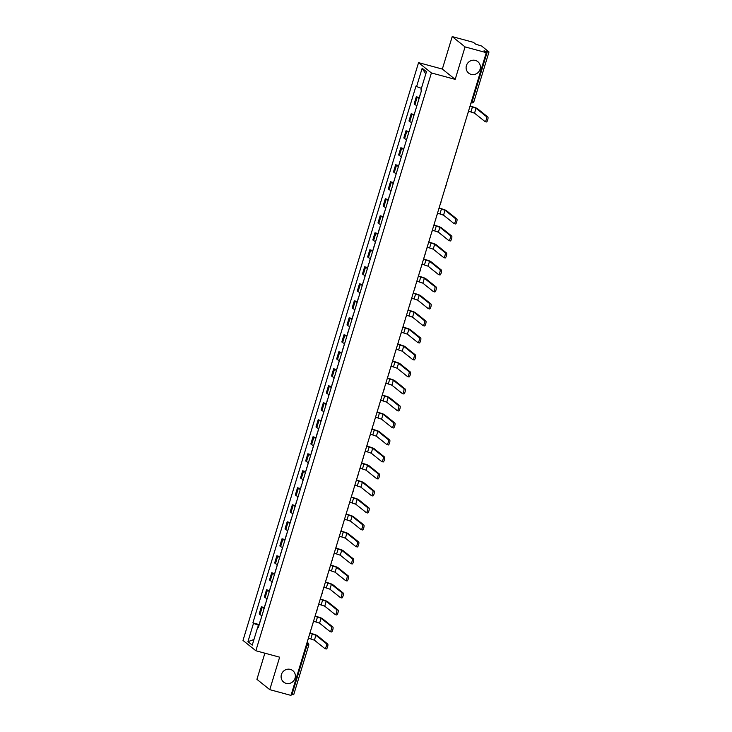 <?xml version="1.0" encoding="UTF-8"?>
<svg xmlns="http://www.w3.org/2000/svg" width="732" height="732" viewBox="0 0 732 732"><rect width="100%" height="100%" fill="white"/><g stroke="black" fill="none" stroke-linecap="round" stroke-linejoin="round"><path stroke-width="1.1" d="M290.357 669.396A7.338 7.027 -51.3 0 1 294.511 679.552A7.338 7.027 -51.3 0 1 283.65 682.096A7.338 7.027 -51.3 0 1 290.357 669.396M475.379 60.427A7.338 7.027 -51.3 0 1 479.533 70.583A7.338 7.027 -51.3 0 1 468.663 73.127A7.338 7.027 -51.3 0 1 475.379 60.427M264.874 653.182L256.923 679.351L269.769 689.654L290.997 695.4L486.277 52.649L465.058 46.903L452.211 36.6L442.338 69.073L418.558 62.641L243.006 640.436L255.852 650.748L431.404 72.944L455.185 79.376L465.058 46.903M452.211 36.6L473.439 42.346L475.709 44.167L481.665 46.052L488.994 51.972L473.997 101.336L472.314 101.089L487.311 51.716L488.994 51.972M269.769 689.654L279.642 657.18L255.852 650.748M293.651 694.641L292.031 694.467L307.028 645.102A2.288 0.604 -74.9 0 0 307.175 642.513L307.092 642.44M291.336 694.284L292.031 694.467M487.311 51.716L484.008 50.819L486.277 52.649M419.125 98.362A5.27 0.586 -163.1 0 1 417.103 97.393L416.316 96.761L414.138 103.962L414.916 104.585A5.27 0.586 16.9 0 0 416.938 105.554M419.207 97.548L416.316 96.761M413.964 115.363A5.27 0.586 -163.1 0 1 411.933 114.393L411.155 113.762L408.968 120.963L409.755 121.585A5.27 0.586 16.9 0 0 411.777 122.555M414.193 114.585L411.155 113.762M408.795 132.364A5.27 0.586 -163.1 0 1 406.772 131.394L405.986 130.763L403.808 137.964L404.586 138.586A5.27 0.586 16.9 0 0 406.608 139.556M409.032 131.586L405.986 130.763M403.634 149.365A5.27 0.586 -163.1 0 1 401.603 148.395L400.825 147.763L398.638 154.964L399.425 155.587A5.27 0.586 16.9 0 0 401.447 156.556M403.863 148.587L400.825 147.763M398.464 166.365A5.27 0.586 -163.1 0 1 396.442 165.395L395.655 164.764L393.477 171.965L394.255 172.587A5.27 0.586 16.9 0 0 396.277 173.557M398.702 165.588L395.655 164.764M393.304 183.366A5.27 0.586 -163.1 0 1 391.272 182.396L390.495 181.765L388.308 188.957L389.095 189.588A5.27 0.586 16.9 0 0 391.117 190.558M393.532 182.588L390.495 181.765M388.134 200.367A5.27 0.586 -163.1 0 1 386.112 199.397L385.325 198.765L383.147 205.957L383.925 206.589A5.27 0.586 16.9 0 0 385.947 207.559M388.216 199.552L385.325 198.765M382.973 217.367A5.27 0.586 -163.1 0 1 380.942 216.398L380.164 215.766L377.977 222.958L378.764 223.589A5.27 0.586 16.9 0 0 380.786 224.559M383.046 216.553L380.164 215.766M377.803 234.359A5.27 0.586 -163.1 0 1 375.781 233.398L374.994 232.767L372.817 239.959L373.595 240.59A5.27 0.586 16.9 0 0 375.617 241.56M377.886 233.554L374.994 232.767M372.643 251.36A5.27 0.586 -163.1 0 1 370.612 250.399L369.834 249.768L367.647 256.959L368.434 257.591A5.27 0.586 16.9 0 0 370.456 258.561M372.716 250.554L369.834 249.768M367.473 268.36A5.27 0.586 -163.1 0 1 365.451 267.4L364.664 266.768L362.486 273.96L363.264 274.592A5.27 0.586 16.9 0 0 365.286 275.561M367.555 267.555L364.664 266.768M362.313 285.361A5.27 0.586 -163.1 0 1 360.281 284.4L359.503 283.769L357.317 290.961L358.104 291.592A5.27 0.586 16.9 0 0 360.126 292.562M362.386 284.556L359.503 283.769M357.143 302.362A5.27 0.586 -163.1 0 1 355.121 301.401L354.334 300.77L352.156 307.962L352.934 308.593A5.27 0.586 16.9 0 0 354.956 309.563M357.225 301.557L354.334 300.77M351.982 319.362A5.27 0.586 -163.1 0 1 349.951 318.402L349.173 317.77L346.986 324.962L347.773 325.594A5.27 0.586 16.9 0 0 349.795 326.563M352.055 318.557L349.173 317.77M346.812 336.363A5.27 0.586 -163.1 0 1 344.79 335.402L344.003 334.771L341.826 341.963L342.603 342.594A5.27 0.586 16.9 0 0 344.626 343.555M346.895 335.558L344.003 334.771M341.652 353.364A5.27 0.586 -163.1 0 1 339.621 352.403L338.843 351.772L336.656 358.964L337.443 359.595A5.27 0.586 16.9 0 0 339.465 360.556M341.725 352.559L338.843 351.772M336.482 370.365A5.27 0.586 -163.1 0 1 334.46 369.404L333.673 368.772L331.495 375.964L332.273 376.596A5.27 0.586 16.9 0 0 334.295 377.556M336.564 369.559L333.673 368.772M331.322 387.365A5.27 0.586 -163.1 0 1 329.29 386.405L328.512 385.773L326.326 392.965L327.113 393.596A5.27 0.586 16.9 0 0 329.135 394.557M331.395 386.56L328.512 385.773M326.152 404.366A5.27 0.586 -163.1 0 1 324.13 403.405L323.343 402.774L321.165 409.966L321.943 410.597A5.27 0.586 16.9 0 0 323.965 411.558M326.234 403.561L323.343 402.774M320.991 421.367A5.27 0.586 -163.1 0 1 318.96 420.406L318.182 419.775L315.995 426.966L316.782 427.598A5.27 0.586 16.9 0 0 318.804 428.559M321.064 420.561L318.182 419.775M315.821 438.367A5.27 0.586 -163.1 0 1 313.799 437.407L313.012 436.775L310.835 443.967L311.612 444.599A5.27 0.586 16.9 0 0 313.635 445.559M315.904 437.562L313.012 436.775M310.661 455.368A5.27 0.586 -163.1 0 1 308.63 454.407L307.852 453.776L305.665 460.968L306.452 461.599A5.27 0.586 16.9 0 0 308.474 462.56M310.734 454.563L307.852 453.776M305.491 472.369A5.27 0.586 -163.1 0 1 303.469 471.408L302.682 470.777L300.504 477.969L301.282 478.6A5.27 0.586 16.9 0 0 303.304 479.561M305.573 471.564L302.682 470.777M300.33 489.369A5.27 0.586 -163.1 0 1 298.299 488.409L297.521 487.777L295.335 494.969L296.121 495.601A5.27 0.586 16.9 0 0 298.144 496.561M300.404 488.555L297.521 487.777M295.161 506.37A5.27 0.586 -163.1 0 1 293.139 505.409L292.352 504.778L290.174 511.97L290.952 512.601A5.27 0.586 16.9 0 0 292.974 513.562M295.243 505.556L292.352 504.778M290 523.371A5.27 0.586 -163.1 0 1 287.969 522.41L287.191 521.779L285.004 528.971L285.791 529.602A5.27 0.586 16.9 0 0 287.813 530.563M290.073 522.557L287.191 521.779M284.83 540.372A5.27 0.586 -163.1 0 1 282.808 539.411L282.021 538.779L279.844 545.971L280.621 546.603A5.27 0.586 16.9 0 0 282.644 547.563M284.913 539.557L282.021 538.779M279.67 557.372A5.27 0.586 -163.1 0 1 277.638 556.412L276.861 555.78L274.674 562.972L275.461 563.603A5.27 0.586 16.9 0 0 277.483 564.564M279.743 556.558L276.861 555.78M274.5 574.373A5.27 0.586 -163.1 0 1 272.478 573.412L271.691 572.781L269.513 579.973L270.291 580.604A5.27 0.586 16.9 0 0 272.313 581.565M274.582 573.559L271.691 572.781M269.339 591.374A5.27 0.586 -163.1 0 1 267.308 590.413L266.53 589.782L264.344 596.973L265.13 597.605A5.27 0.586 16.9 0 0 267.153 598.566M269.413 590.559L266.53 589.782M264.17 608.374A5.27 0.586 -163.1 0 1 262.148 607.414L261.361 606.782L259.183 613.974L259.961 614.606A5.27 0.586 16.9 0 0 261.983 615.566M264.252 607.56L261.361 606.782M421.412 88.352L416.6 86.55L422.163 68.241L426.472 71.699L420.909 90.009L421.513 90.494L258.414 627.315L257.81 626.839L252.247 645.139L247.938 641.68L253.492 623.371L258.991 625.43M416.6 86.55L415.996 86.065L252.888 622.886L253.492 623.371M418.558 62.641L431.404 72.944M442.338 69.073L455.185 79.376M259.082 624.561L252.888 622.886M258.542 626.912L257.81 626.839M422.163 68.241L425.777 74.005M253.958 639.512L247.938 641.68M467.775 113.57L468.663 111.209L474.537 113.167L484.977 121.549A2.58 0.686 -74.9 0 0 485.051 121.585A2.58 0.686 -74.9 0 0 486.341 119.417A2.58 0.686 -74.9 0 0 486.469 116.644L487.851 117.019A2.58 0.686 105.1 0 1 487.732 119.792A2.58 0.686 105.1 0 1 486.432 121.96A2.58 0.686 105.1 0 1 486.359 121.924L485.133 121.585M420.36 93.751L419.271 97.878M470.722 103.871L470.154 106.314L476.02 108.263L486.469 116.644M421.01 92.15L421.376 90.384M487.851 117.019L477.41 108.638A4.584 0.512 16.9 0 0 472.113 106.662L470.209 106.149M436.784 215.574L437.672 213.213L443.546 215.171L453.986 223.553A2.58 0.686 -74.9 0 0 454.06 223.589A2.58 0.686 -74.9 0 0 455.35 221.421A2.58 0.686 -74.9 0 0 455.478 218.648L456.86 219.024A2.58 0.686 105.1 0 1 456.741 221.796A2.58 0.686 105.1 0 1 455.441 223.965A2.58 0.686 105.1 0 1 455.368 223.928L454.142 223.589M389.369 195.755L388.28 199.882M439.731 205.875L439.163 208.309L445.029 210.267L455.478 218.648M390.019 194.154L390.961 190.494M456.86 219.024L446.419 210.642A4.584 0.512 16.9 0 0 441.122 208.666L439.218 208.153M431.615 232.575L432.511 230.214L438.377 232.172L448.817 240.553A2.58 0.686 -74.9 0 0 448.89 240.59A2.58 0.686 -74.9 0 0 450.189 238.422A2.58 0.686 -74.9 0 0 450.308 235.649L451.699 236.024A2.58 0.686 105.1 0 1 451.571 238.797A2.58 0.686 105.1 0 1 450.281 240.965A2.58 0.686 105.1 0 1 450.207 240.929L448.972 240.59M384.199 212.756L383.12 216.873M434.561 222.876L434.003 225.31L439.868 227.268L450.308 235.649M384.858 211.155L385.801 207.495M451.699 236.024L441.259 227.643A4.584 0.512 16.9 0 0 435.961 225.666L434.049 225.154M426.454 249.566L427.342 247.215L433.216 249.173L443.656 257.554A2.58 0.686 -74.9 0 0 443.729 257.591A2.58 0.686 -74.9 0 0 445.019 255.422A2.58 0.686 -74.9 0 0 445.148 252.65L446.529 253.025A2.58 0.686 105.1 0 1 446.41 255.797A2.58 0.686 105.1 0 1 445.111 257.966A2.58 0.686 105.1 0 1 445.038 257.929L443.812 257.591M379.039 229.757L377.95 233.874M429.4 239.867L428.833 242.31L434.698 244.268L445.148 252.65M379.688 228.155L380.631 224.495M446.529 253.025L436.089 244.644A4.584 0.512 16.9 0 0 430.791 242.667L428.888 242.155M421.284 266.567L422.181 264.215L428.046 266.173L438.486 274.555A2.58 0.686 -74.9 0 0 438.56 274.592A2.58 0.686 -74.9 0 0 439.859 272.423A2.58 0.686 -74.9 0 0 439.978 269.651L441.369 270.026A2.58 0.686 105.1 0 1 441.24 272.798A2.58 0.686 105.1 0 1 439.95 274.967A2.58 0.686 105.1 0 1 439.877 274.93L438.642 274.592M373.869 246.757L372.789 250.875M424.231 256.868L423.672 259.311L429.538 261.269L439.978 269.651M374.528 245.156L375.47 241.496M441.369 270.026L430.928 261.644A4.584 0.512 16.9 0 0 425.631 259.668L423.718 259.146M416.124 283.568L417.011 281.216L422.886 283.174L433.326 291.556A2.58 0.686 -74.9 0 0 433.399 291.592A2.58 0.686 -74.9 0 0 434.689 289.424A2.58 0.686 -74.9 0 0 434.817 286.651L436.199 287.026A2.58 0.686 105.1 0 1 436.08 289.799A2.58 0.686 105.1 0 1 434.781 291.967A2.58 0.686 105.1 0 1 434.707 291.931L433.481 291.592M368.708 263.758L367.62 267.875M419.07 273.869L418.503 276.312L424.368 278.27L434.817 286.651M369.358 262.157L370.3 258.497M436.199 287.026L425.759 278.645A4.584 0.512 16.9 0 0 420.461 276.669L418.558 276.147M410.954 300.568L411.851 298.217L417.716 300.175L428.156 308.556A2.58 0.686 -74.9 0 0 428.229 308.593A2.58 0.686 -74.9 0 0 429.528 306.424A2.58 0.686 -74.9 0 0 429.647 303.652L431.038 304.027A2.58 0.686 105.1 0 1 430.91 306.8A2.58 0.686 105.1 0 1 429.62 308.968A2.58 0.686 105.1 0 1 429.547 308.931L428.312 308.593M363.539 280.759L362.459 284.876M413.9 290.869L413.342 293.312L419.207 295.271L429.647 303.652M364.197 279.157L365.14 275.497M431.038 304.027L420.598 295.646A4.584 0.512 16.9 0 0 415.3 293.669L413.388 293.148M405.793 317.569L406.681 315.218L412.555 317.176L422.995 325.557A2.58 0.686 -74.9 0 0 423.069 325.594A2.58 0.686 -74.9 0 0 424.359 323.425A2.58 0.686 -74.9 0 0 424.487 320.653L425.868 321.028A2.58 0.686 105.1 0 1 425.75 323.8A2.58 0.686 105.1 0 1 424.45 325.969A2.58 0.686 105.1 0 1 424.377 325.932L423.151 325.594M358.378 297.75L357.289 301.877M408.74 307.87L408.172 310.313L414.038 312.271L424.487 320.653M359.028 296.158L359.97 292.498M425.868 321.028L415.428 312.646A4.584 0.512 16.9 0 0 410.13 310.67L408.227 310.148M400.624 334.57L401.52 332.218L407.385 334.176L417.826 342.558A2.58 0.686 -74.9 0 0 417.899 342.594A2.58 0.686 -74.9 0 0 419.198 340.426A2.58 0.686 -74.9 0 0 419.317 337.653L420.708 338.028A2.58 0.686 105.1 0 1 420.58 340.801A2.58 0.686 105.1 0 1 419.29 342.969A2.58 0.686 105.1 0 1 419.216 342.933L417.981 342.594M353.208 314.751L352.129 318.877M403.57 324.871L403.012 327.314L408.877 329.272L419.317 337.653M353.867 313.159L354.81 309.499M420.708 338.028L410.268 329.647A4.584 0.512 16.9 0 0 404.97 327.671L403.058 327.149M395.463 351.57L396.351 349.219L402.225 351.177L412.665 359.558A2.58 0.686 -74.9 0 0 412.738 359.595A2.58 0.686 -74.9 0 0 414.028 357.426A2.58 0.686 -74.9 0 0 414.156 354.654L415.538 355.029A2.58 0.686 105.1 0 1 415.419 357.802A2.58 0.686 105.1 0 1 414.12 359.97A2.58 0.686 105.1 0 1 414.047 359.934L412.821 359.595M348.048 331.752L346.959 335.878M398.409 341.871L397.842 344.315L403.707 346.273L414.156 354.654M348.697 330.159L349.64 326.499M415.538 355.029L405.098 346.648A4.584 0.512 16.9 0 0 399.8 344.671L397.897 344.15M390.293 368.571L391.19 366.22L397.055 368.178L407.495 376.559A2.58 0.686 -74.9 0 0 407.568 376.596A2.58 0.686 -74.9 0 0 408.868 374.427A2.58 0.686 -74.9 0 0 408.987 371.655L410.377 372.03A2.58 0.686 105.1 0 1 410.249 374.802A2.58 0.686 105.1 0 1 408.959 376.971A2.58 0.686 105.1 0 1 408.886 376.934L407.651 376.596M342.878 348.752L341.798 352.879M393.24 358.872L392.681 361.315L398.547 363.273L408.987 371.655M343.537 347.16L344.479 343.5M410.377 372.03L399.937 363.648A4.584 0.512 16.9 0 0 394.639 361.672L392.727 361.151M385.133 385.572L386.02 383.22L391.895 385.178L402.335 393.56A2.58 0.686 -74.9 0 0 402.408 393.596A2.58 0.686 -74.9 0 0 403.698 391.428A2.58 0.686 -74.9 0 0 403.826 388.655L405.208 389.031A2.58 0.686 105.1 0 1 405.089 391.803A2.58 0.686 105.1 0 1 403.79 393.972A2.58 0.686 105.1 0 1 403.716 393.935L402.49 393.596M337.717 365.753L336.628 369.88M388.079 375.873L387.512 378.316L393.377 380.274L403.826 388.655M338.367 364.161L339.309 360.501M405.208 389.031L394.768 380.649A4.584 0.512 16.9 0 0 389.47 378.673L387.567 378.151M379.963 402.573L380.86 400.221L386.725 402.179L397.165 410.56A2.58 0.686 -74.9 0 0 397.238 410.597A2.58 0.686 -74.9 0 0 398.537 408.429A2.58 0.686 -74.9 0 0 398.656 405.656L400.047 406.031A2.58 0.686 105.1 0 1 399.919 408.804A2.58 0.686 105.1 0 1 398.629 410.972A2.58 0.686 105.1 0 1 398.556 410.936L397.32 410.597M332.548 382.754L331.468 386.88M382.909 392.874L382.351 395.317L388.216 397.275L398.656 405.656M333.206 381.162L334.149 377.502M400.047 406.031L389.607 397.65A4.584 0.512 16.9 0 0 384.309 395.673L382.397 395.152M374.802 419.573L375.69 417.222L381.564 419.18L392.004 427.561A2.58 0.686 -74.9 0 0 392.078 427.598A2.58 0.686 -74.9 0 0 393.368 425.429A2.58 0.686 -74.9 0 0 393.496 422.657L394.877 423.032A2.58 0.686 105.1 0 1 394.758 425.804A2.58 0.686 105.1 0 1 393.459 427.973A2.58 0.686 105.1 0 1 393.386 427.936L392.16 427.598M327.387 399.754L326.298 403.881M377.749 409.874L377.181 412.317L383.046 414.275L393.496 422.657M328.037 398.162L328.979 394.502M394.877 423.032L384.437 414.651A4.584 0.512 16.9 0 0 379.139 412.674L377.236 412.153M369.633 436.574L370.529 434.222L376.394 436.18L386.835 444.562A2.58 0.686 -74.9 0 0 386.908 444.599A2.58 0.686 -74.9 0 0 388.207 442.43A2.58 0.686 -74.9 0 0 388.326 439.658L389.717 440.033A2.58 0.686 105.1 0 1 389.589 442.805A2.58 0.686 105.1 0 1 388.299 444.974A2.58 0.686 105.1 0 1 388.225 444.937L386.99 444.599M322.217 416.755L321.138 420.882M372.579 426.875L372.021 429.318L377.886 431.276L388.326 439.658M322.876 415.163L323.818 411.503M389.717 440.033L379.277 431.651A4.584 0.512 16.9 0 0 373.979 429.675L372.066 429.153M364.472 453.575L365.36 451.223L371.234 453.181L381.674 461.563A2.58 0.686 -74.9 0 0 381.747 461.599A2.58 0.686 -74.9 0 0 383.037 459.431A2.58 0.686 -74.9 0 0 383.165 456.658L384.547 457.033A2.58 0.686 105.1 0 1 384.428 459.806A2.58 0.686 105.1 0 1 383.129 461.974A2.58 0.686 105.1 0 1 383.056 461.938L381.83 461.599M317.057 433.756L315.968 437.882M367.418 443.876L366.851 446.319L372.716 448.277L383.165 456.658M317.706 432.164L318.649 428.504M384.547 457.033L374.107 448.652A4.584 0.512 16.9 0 0 368.809 446.676L366.906 446.154M359.302 470.575L360.199 468.224L366.064 470.182L376.504 478.554A2.58 0.686 -74.9 0 0 376.577 478.6A2.58 0.686 -74.9 0 0 377.877 476.431A2.58 0.686 -74.9 0 0 377.996 473.659L379.386 474.034A2.58 0.686 105.1 0 1 379.258 476.807A2.58 0.686 105.1 0 1 377.968 478.975A2.58 0.686 105.1 0 1 377.895 478.929L376.66 478.6M311.887 450.756L310.807 454.883M362.248 460.876L361.69 463.319L367.555 465.278L377.996 473.659M312.546 449.164L313.488 445.504M379.386 474.034L368.946 465.653A4.584 0.512 16.9 0 0 363.648 463.676L361.736 463.155M354.142 487.576L355.029 485.224L360.903 487.183L371.344 495.555A2.58 0.686 -74.9 0 0 371.417 495.601A2.58 0.686 -74.9 0 0 372.707 493.432A2.58 0.686 -74.9 0 0 372.835 490.66L374.217 491.035A2.58 0.686 105.1 0 1 374.098 493.807A2.58 0.686 105.1 0 1 372.798 495.976A2.58 0.686 105.1 0 1 372.725 495.93L371.499 495.601M306.726 467.757L305.637 471.884M357.088 477.877L356.521 480.32L362.386 482.278L372.835 490.66M307.376 466.165L308.318 462.505M374.217 491.035L363.777 482.653A4.584 0.512 16.9 0 0 358.479 480.677L356.575 480.155M348.972 504.577L349.869 502.225L355.734 504.183L366.174 512.556A2.58 0.686 -74.9 0 0 366.247 512.601A2.58 0.686 -74.9 0 0 367.546 510.433A2.58 0.686 -74.9 0 0 367.665 507.66L369.056 508.035A2.58 0.686 105.1 0 1 368.928 510.808A2.58 0.686 105.1 0 1 367.638 512.976A2.58 0.686 105.1 0 1 367.565 512.931L366.329 512.601M301.557 484.758L300.477 488.885M351.918 494.878L351.36 497.321L357.225 499.279L367.665 507.66M302.215 483.166L303.158 479.506M369.056 508.035L358.616 499.654A4.584 0.512 16.9 0 0 353.318 497.678L351.406 497.156M343.811 521.577L344.699 519.226L350.573 521.184L361.013 529.556A2.58 0.686 -74.9 0 0 361.086 529.602A2.58 0.686 -74.9 0 0 362.377 527.433A2.58 0.686 -74.9 0 0 362.505 524.652L363.886 525.036A2.58 0.686 105.1 0 1 363.767 527.809A2.58 0.686 105.1 0 1 362.468 529.977A2.58 0.686 105.1 0 1 362.395 529.931L361.169 529.602M296.396 501.759L295.307 505.885M346.758 511.878L346.19 514.322L352.055 516.28L362.505 524.652M297.046 500.166L297.988 496.506M363.886 525.036L353.446 516.655A4.584 0.512 16.9 0 0 348.148 514.678L346.245 514.157M338.642 538.578L339.538 536.227L345.403 538.185L355.844 546.557A2.58 0.686 -74.9 0 0 355.917 546.594A2.58 0.686 -74.9 0 0 357.216 544.434A2.58 0.686 -74.9 0 0 357.335 541.653L358.726 542.028A2.58 0.686 105.1 0 1 358.598 544.809A2.58 0.686 105.1 0 1 357.308 546.969A2.58 0.686 105.1 0 1 357.234 546.932L355.999 546.603M291.226 518.759L290.147 522.886M341.588 528.879L341.03 531.322L346.895 533.28L357.335 541.653M291.885 517.167L292.827 513.507M358.726 542.028L348.286 533.655A4.584 0.512 16.9 0 0 342.988 531.679L341.075 531.158M333.481 555.579L334.368 553.227L340.243 555.185L350.683 563.558A2.58 0.686 -74.9 0 0 350.756 563.594A2.58 0.686 -74.9 0 0 352.046 561.435A2.58 0.686 -74.9 0 0 352.174 558.653L353.556 559.028A2.58 0.686 105.1 0 1 353.437 561.81A2.58 0.686 105.1 0 1 352.138 563.969A2.58 0.686 105.1 0 1 352.065 563.933L350.838 563.603M286.066 535.76L284.977 539.887M336.427 545.88L335.86 548.323L341.725 550.281L352.174 558.653M286.715 534.168L287.658 530.508M353.556 559.028L343.116 550.656A4.584 0.512 16.9 0 0 337.818 548.68L335.915 548.158M328.311 572.58L329.208 570.228L335.073 572.186L345.513 580.558A2.58 0.686 -74.9 0 0 345.586 580.595A2.58 0.686 -74.9 0 0 346.886 578.436A2.58 0.686 -74.9 0 0 347.005 575.654L348.395 576.029A2.58 0.686 105.1 0 1 348.267 578.811A2.58 0.686 105.1 0 1 346.977 580.97A2.58 0.686 105.1 0 1 346.904 580.933L345.669 580.604M280.896 552.761L279.816 556.887M331.257 562.881L330.699 565.324L336.564 567.282L347.005 575.654M281.555 551.169L282.497 547.509M348.395 576.029L337.955 567.657A4.584 0.512 16.9 0 0 332.657 565.68L330.745 565.159M323.151 589.58L324.038 587.229L329.912 589.187L340.353 597.559A2.58 0.686 -74.9 0 0 340.426 597.596A2.58 0.686 -74.9 0 0 341.716 595.436A2.58 0.686 -74.9 0 0 341.844 592.655L343.226 593.03A2.58 0.686 105.1 0 1 343.107 595.811A2.58 0.686 105.1 0 1 341.807 597.971A2.58 0.686 105.1 0 1 341.734 597.934L340.508 597.605M275.735 569.761L274.646 573.888M326.097 579.881L325.53 582.324L331.395 584.282L341.844 592.655M276.385 568.169L277.327 564.509M343.226 593.03L332.786 584.658A4.584 0.512 16.9 0 0 327.488 582.681L325.584 582.16M317.981 606.581L318.877 604.229L324.743 606.188L335.183 614.56A2.58 0.686 -74.9 0 0 335.256 614.596A2.58 0.686 -74.9 0 0 336.555 612.437A2.58 0.686 -74.9 0 0 336.674 609.655L338.065 610.031A2.58 0.686 105.1 0 1 337.937 612.812A2.58 0.686 105.1 0 1 336.647 614.971A2.58 0.686 105.1 0 1 336.574 614.935L335.338 614.606M270.565 586.762L269.486 590.889M320.927 596.882L320.369 599.325L326.234 601.283L336.674 609.655M271.224 585.17L272.167 581.51M338.065 610.031L327.625 601.658A4.584 0.512 16.9 0 0 322.327 599.682L320.415 599.16M312.82 623.582L313.708 621.23L319.582 623.188L330.022 631.56A2.58 0.686 -74.9 0 0 330.095 631.597A2.58 0.686 -74.9 0 0 331.386 629.438A2.58 0.686 -74.9 0 0 331.514 626.656L332.895 627.031A2.58 0.686 105.1 0 1 332.776 629.813A2.58 0.686 105.1 0 1 331.477 631.972A2.58 0.686 105.1 0 1 331.404 631.936L330.178 631.606M265.405 603.763L264.316 607.889M315.767 613.883L315.199 616.326L321.064 618.284L331.514 626.656M266.055 602.171L266.997 598.511M332.895 627.031L322.455 618.659A4.584 0.512 16.9 0 0 317.157 616.683L315.254 616.161M307.65 640.582L308.547 638.231L314.412 640.189L324.852 648.561A2.58 0.686 -74.9 0 0 324.926 648.598A2.58 0.686 -74.9 0 0 326.225 646.438A2.58 0.686 -74.9 0 0 326.344 643.657L327.735 644.032A2.58 0.686 105.1 0 1 327.607 646.813A2.58 0.686 105.1 0 1 326.316 648.973A2.58 0.686 105.1 0 1 326.243 648.936L325.008 648.607M260.235 620.763L259.155 624.89M310.597 630.883L310.039 633.326L315.904 635.284L326.344 643.657M260.894 619.171L261.836 615.511M327.735 644.032L317.295 635.66A4.584 0.512 16.9 0 0 311.997 633.683L310.084 633.162M307.074 642.486L307.175 642.513A2.288 2.196 128.7 0 1 308.648 645.267L306.333 644.919M473.933 101.254L473.997 101.336A2.288 2.288 0 0 1 471.207 102.883L471.143 102.855A2.288 0.604 -74.9 0 0 471.207 102.883A2.288 0.604 -74.9 0 0 472.314 101.089L471.618 100.897M265.13 597.605L267.308 590.413M270.291 580.604L272.478 573.412M275.461 563.603L277.638 556.412M280.621 546.603L282.808 539.411M285.791 529.602L287.969 522.41M290.952 512.601L293.139 505.409M296.121 495.601L298.299 488.409M301.282 478.6L303.469 471.408M306.452 461.599L308.63 454.407M311.612 444.599L313.799 437.407M316.782 427.598L318.96 420.406M321.943 410.597L324.13 403.405M327.113 393.596L329.29 386.405M332.273 376.596L334.46 369.404M337.443 359.595L339.621 352.403M342.603 342.594L344.79 335.402M347.773 325.594L349.951 318.402M352.934 308.593L355.121 301.401M358.104 291.592L360.281 284.4M363.264 274.592L365.451 267.4M368.434 257.591L370.612 250.399M373.595 240.59L375.781 233.398M378.764 223.589L380.942 216.398M383.925 206.589L386.112 199.397M389.095 189.588L391.272 182.396M394.255 172.587L396.442 165.395M399.425 155.587L401.603 148.395M404.586 138.586L406.772 131.394M409.755 121.585L411.933 114.393M414.916 104.585L417.103 97.393M259.961 614.606L262.148 607.414M472.451 106.927L470.96 111.831M476.02 108.263L474.537 113.167M441.46 208.931L439.969 213.835M445.029 210.267L443.546 215.171M436.29 225.932L434.808 230.836M439.868 227.268L438.377 232.172M431.13 242.933L429.638 247.837M434.698 244.268L433.216 249.173M425.96 259.933L424.478 264.838M429.538 261.269L428.046 266.173M420.799 276.934L419.308 281.838M424.368 278.27L422.886 283.174M415.63 293.935L414.147 298.839M419.207 295.271L417.716 300.175M410.469 310.935L408.978 315.84M414.038 312.271L412.555 317.176M405.299 327.936L403.817 332.84M408.877 329.272L407.385 334.176M400.139 344.937L398.647 349.841M403.707 346.273L402.225 351.177M394.969 361.937L393.487 366.842M398.547 363.273L397.055 368.178M389.808 378.938L388.317 383.843M393.377 380.274L391.895 385.178M384.639 395.939L383.156 400.843M388.216 397.275L386.725 402.179M379.478 412.94L377.987 417.844M383.046 414.275L381.564 419.18M374.308 429.94L372.826 434.845M377.886 431.276L376.394 436.18M369.148 446.941L367.656 451.845M372.716 448.277L371.234 453.181M363.978 463.942L362.496 468.846M367.555 465.278L366.064 470.182M358.817 480.942L357.326 485.847M362.386 482.278L360.903 487.183M353.648 497.943L352.165 502.847M357.225 499.279L355.734 504.183M348.487 514.944L346.995 519.848M352.055 516.28L350.573 521.184M343.317 531.944L341.835 536.849M346.895 533.28L345.403 538.185M338.157 548.945L336.665 553.85M341.725 550.281L340.243 555.185M332.987 565.946L331.505 570.85M336.564 567.282L335.073 572.186M327.826 582.947L326.335 587.851M331.395 584.282L329.912 589.187M322.656 599.947L321.174 604.852M326.234 601.283L324.743 606.188M317.496 616.948L316.004 621.852M321.064 618.284L319.582 623.188M312.326 633.949L310.844 638.853M315.904 635.284L314.412 640.189M466.247 118.584A2.288 2.288 0 0 0 466.778 116.836M461.087 135.585A2.288 2.288 0 0 0 461.618 133.837M455.917 152.585A2.288 2.288 0 0 0 456.448 150.838M450.756 169.586A2.288 2.288 0 0 0 451.287 167.838M445.587 186.587A2.288 2.288 0 0 0 446.117 184.839M440.426 203.588A2.288 2.288 0 0 0 440.957 201.84M435.256 220.588A2.288 2.288 0 0 0 435.787 218.841M430.096 237.589A2.288 2.288 0 0 0 430.626 235.841M424.926 254.59A2.288 2.288 0 0 0 425.457 252.842M419.765 271.59A2.288 2.288 0 0 0 420.296 269.843M414.596 288.591A2.288 2.288 0 0 0 415.126 286.843M409.435 305.592A2.288 2.288 0 0 0 409.966 303.835M404.265 322.592A2.288 2.288 0 0 0 404.796 320.836M399.105 339.593A2.288 2.288 0 0 0 399.635 337.836M393.935 356.594A2.288 2.288 0 0 0 394.466 354.837M388.774 373.595A2.288 2.288 0 0 0 389.305 371.838M383.605 390.595A2.288 2.288 0 0 0 384.135 388.838M378.444 407.596A2.288 2.288 0 0 0 378.975 405.839M373.274 424.597A2.288 2.288 0 0 0 373.805 422.84M368.114 441.597A2.288 2.288 0 0 0 368.644 439.841M362.944 458.598A2.288 2.288 0 0 0 363.475 456.841M357.783 475.599A2.288 2.288 0 0 0 358.314 473.842M352.614 492.599A2.288 2.288 0 0 0 353.144 490.843M347.453 509.6A2.288 2.288 0 0 0 347.984 507.843M342.283 526.601A2.288 2.288 0 0 0 342.814 524.844M337.123 543.592A2.288 2.288 0 0 0 337.653 541.845M331.953 560.593A2.288 2.288 0 0 0 332.484 558.845M326.792 577.594A2.288 2.288 0 0 0 327.323 575.846M321.623 594.594A2.288 2.288 0 0 0 322.153 592.847M316.462 611.595A2.288 2.288 0 0 0 316.993 609.847M311.292 628.596A2.288 2.288 0 0 0 311.823 626.848M307.147 642.257L307.952 642.906A2.288 2.288 0 0 1 308.712 645.359L293.706 694.723M485.051 121.585L486.432 121.96M454.06 223.589L455.441 223.965M448.89 240.59L450.281 240.965M443.729 257.591L445.111 257.966M438.56 274.592L439.95 274.967M433.399 291.592L434.781 291.967M428.229 308.593L429.62 308.968M423.069 325.594L424.45 325.969M417.899 342.594L419.29 342.969M412.738 359.595L414.12 359.97M407.568 376.596L408.959 376.971M402.408 393.596L403.79 393.972M397.238 410.597L398.629 410.972M392.078 427.598L393.459 427.973M386.908 444.599L388.299 444.974M381.747 461.599L383.129 461.974M376.577 478.6L377.968 478.975M371.417 495.601L372.798 495.976M366.247 512.601L367.638 512.976M361.086 529.602L362.468 529.977M355.917 546.594L357.308 546.969M350.756 563.594L352.138 563.969M345.586 580.595L346.977 580.97M340.426 597.596L341.807 597.971M335.256 614.596L336.647 614.971M330.095 631.597L331.477 631.972M324.926 648.598L326.316 648.973"/></g></svg>
